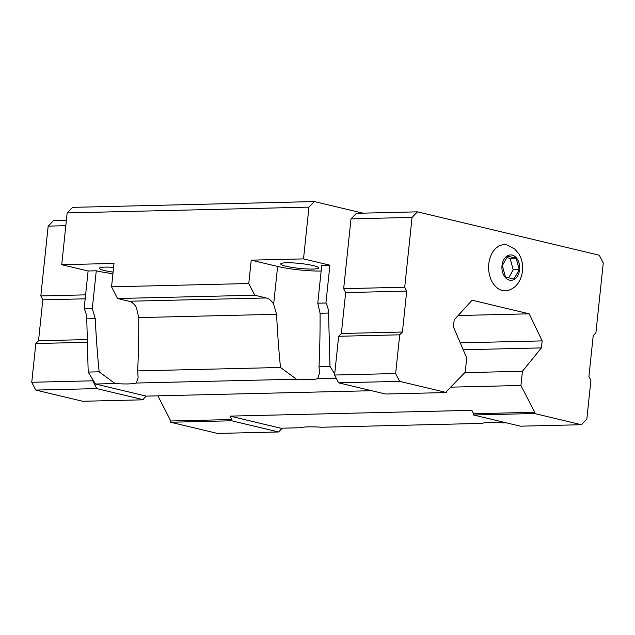 <?xml version="1.0" encoding="UTF-8"?>
<svg xmlns="http://www.w3.org/2000/svg" width="635" height="635" viewBox="0 0 635 635"><rect width="100%" height="100%" fill="white"/><g stroke="black" fill="none" stroke-linecap="round" stroke-linejoin="round"><path stroke-width="0.95" d="M516.128 258.191L507.667 256.167L502.333 265.597L505.468 277.05L513.937 279.067L519.263 269.637L516.128 258.191L510.088 258.334L506.873 257.572M506.286 422.815L502.976 422.894A30.909 4.008 6 0 0 481.751 423.402L321.635 427.236A30.909 4.008 6 0 0 300.411 427.744L280.805 428.22L230.068 416.115L231.815 419.529L231.688 420.783L278.606 431.975L282.281 428.18M328.549 313.055L320.08 313.253L317.77 303.189L325.93 302.998A16.939 11.859 88.6 0 1 328.549 313.055L329.978 366.292L319.016 366.554L319.469 373.34L317.651 378.69A30.909 4.008 6 0 1 296.426 379.206L136.311 383.04A30.909 4.008 6 0 1 115.078 383.548L95.472 384.016L146.201 396.113L371.681 390.715M336.24 378.246L317.651 378.69M329.978 366.292L334.693 374.023L334.589 375.023L338.582 382.818L385.501 394.01L446.548 392.549L446.683 391.295L465.225 372.181L466.717 357.981L453.453 326.914L454.184 319.897L472.067 300.196L529.193 313.825L458.16 315.524M296.426 379.206L280.495 367.474L137.676 370.896L138.12 377.682L136.311 383.04M254.754 295.227L266.168 297.958A16.939 11.859 -91.4 0 1 273.645 304.244L276.582 314.293L138.74 317.595L136.43 307.53A16.939 11.859 88.6 0 0 128.953 301.244L117.538 298.513L254.754 295.227L248.769 283.535L111.554 286.822L114.006 263.438L61.722 264.692L67.159 212.916L72.557 207.359L314.349 201.565L308.951 207.129L303.506 258.897L329.898 265.192L321.739 265.39L317.77 303.189M320.08 313.253C320.151 332.073 319.802 349.837 319.016 366.554M84.137 308.785L92.297 308.594L95.234 318.635L86.765 318.841A16.939 11.859 88.6 0 0 84.137 308.785L88.114 270.986L61.722 264.692M280.495 367.474C278.813 350.822 277.511 333.097 276.582 314.293M138.74 317.595C138.811 336.415 138.454 354.179 137.676 370.896M325.93 302.998L329.898 265.192M529.193 313.825L542.163 340.884L541.425 347.893L522.43 371.269L520.938 385.469L534.654 412.274L534.527 413.528L581.446 424.72L586.835 419.156L590.907 380.413L588.915 376.515L593.217 335.597L595.916 332.819L603.25 263.009L599.257 255.206L417.449 211.844L356.394 213.304L351.004 218.869L343.662 288.679L345.662 292.576L341.36 333.494L338.661 336.272L334.693 374.023M362.918 213.154L314.349 201.565M308.951 207.129L67.159 212.916M248.769 283.535L251.222 260.152L303.506 258.897M111.554 286.822L117.538 298.513M115.078 383.548L99.147 371.816L88.186 372.078L95.472 384.016M99.147 371.816C97.472 355.163 96.171 337.439 95.234 318.635M86.765 318.841L88.186 372.078M92.908 379.809L92.805 380.809L96.79 388.612L143.708 399.796L143.843 398.55L146.201 396.113M542.163 340.884L460.248 342.844M541.425 347.893L463.209 349.766M522.43 371.269L464.764 372.65M520.938 385.469L450.707 387.152M157.893 395.835L170.767 420.989L231.815 419.529M534.654 412.274L473.607 413.742L471.861 410.329L230.068 416.115M473.607 413.742L473.472 414.988L520.39 426.18L581.446 424.72M417.449 211.844L412.051 217.408L351.004 218.869M412.051 217.408L404.717 287.218L343.662 288.679M404.717 287.218L406.71 291.116L345.662 292.576M406.71 291.116L402.415 332.034L341.36 333.494M402.415 332.034L399.717 334.812L338.661 336.272M399.717 334.812L395.645 373.555L334.589 375.023M395.645 373.555L399.629 381.357L338.582 382.818M399.629 381.357L446.548 392.549M534.527 413.528L473.472 414.988M507.444 245.086A23.074 16.153 88.6 0 0 488.609 268.153A23.074 16.153 88.6 0 0 508.532 290.282C514.707 288.29 520.771 282.956 522.565 271.002C523.169 264.803 521.946 259.128 518.898 253.968L514.882 249.142L507.444 245.086M65.818 225.695L48.165 226.123L53.554 220.559L66.389 220.25M48.165 226.123L40.823 295.926L85.606 294.854M40.823 295.926L42.823 299.831L85.185 298.815M42.823 299.831L38.521 340.749L87.32 339.574M38.521 340.749L35.822 343.527L87.392 342.289M35.822 343.527L31.75 382.27L92.805 380.809M31.75 382.27L35.743 390.073L96.79 388.612M35.743 390.073L82.661 401.264L143.708 399.796M170.767 420.989L170.632 422.243L231.688 420.783M170.632 422.243L217.551 433.435L278.606 431.975M113.594 267.367A19.05 2.469 -174 0 0 99.385 268.272A19.05 2.469 -174 0 0 113.093 272.105M112.935 273.669A30.909 4.008 6 0 1 96.274 270.788L88.114 270.986M312.872 269.065A19.05 2.469 -174 0 0 318.627 267.906A19.05 2.469 -174 0 0 299.934 263.462A19.05 2.469 -174 0 0 280.733 263.93A19.05 2.469 -174 0 0 292.179 267.422A19.05 2.469 -174 0 0 312.872 269.065M321.151 271.018A30.909 4.008 6 0 1 277.614 266.446L251.222 260.152M92.297 308.594L96.274 270.788M519.263 269.637L513.223 269.78L510.088 258.334M508.683 277.812L513.223 269.78M519.597 269.716A12.7 8.89 88.6 0 0 507.54 255.722A12.7 8.89 88.6 0 0 505.262 277.416A12.7 8.89 88.6 0 0 519.597 269.716M266.168 297.958L128.953 301.244M273.645 304.244L277.614 266.446"/></g></svg>
